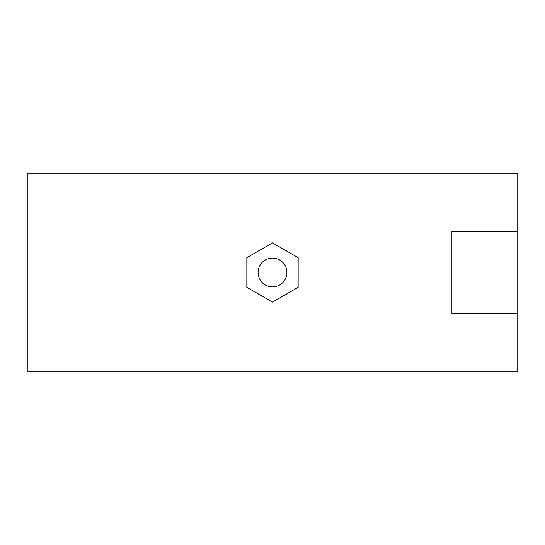 <?xml version="1.0" encoding="UTF-8"?>
<svg xmlns="http://www.w3.org/2000/svg" width="545" height="545" viewBox="0 0 545 545"><rect width="100%" height="100%" fill="white"/><g stroke="black" fill="none" stroke-linecap="round" stroke-linejoin="round"><path stroke-width="0.82" d="M517.75 231.353L517.75 313.647L451.914 313.647L451.914 231.353L517.75 231.353L517.75 173.739L27.25 173.739L27.25 371.261L517.75 371.261L517.75 313.647M246.844 257.69L246.844 287.31L272.5 302.128L298.156 287.31L298.156 257.69L272.5 242.872L246.844 257.69M258.098 272.5A14.402 14.402 0 0 1 279.701 260.026A14.402 14.402 0 0 1 279.701 284.974A14.402 14.402 0 0 1 258.098 272.5"/></g></svg>
